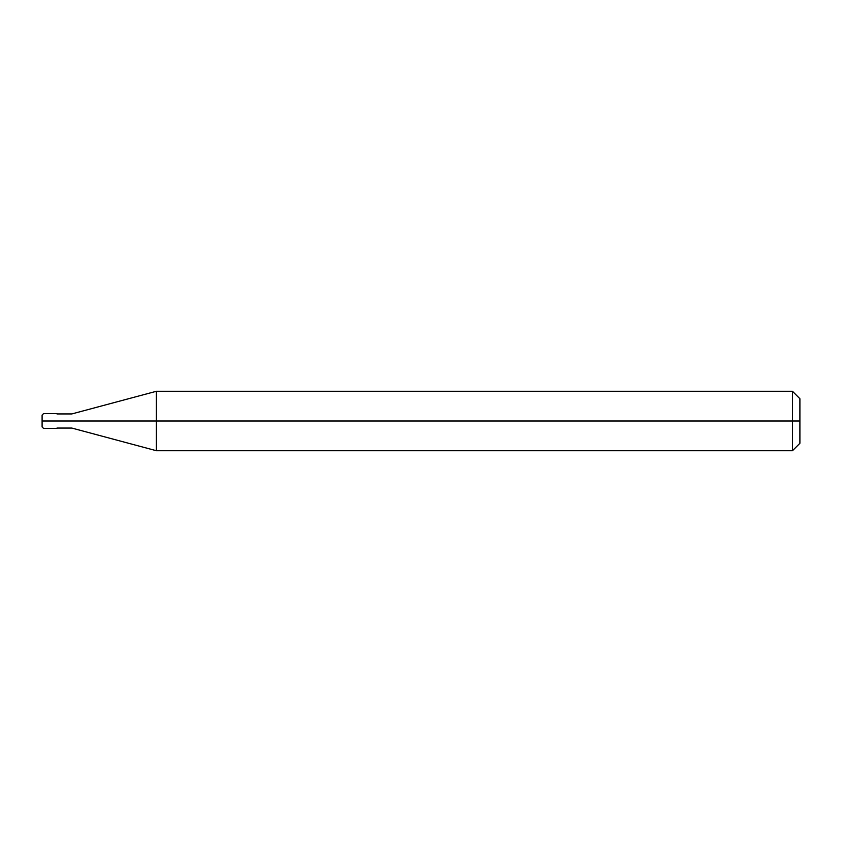 <?xml version="1.0" encoding="UTF-8"?>
<svg xmlns="http://www.w3.org/2000/svg" width="842" height="842" viewBox="0 0 842 842"><rect width="100%" height="100%" fill="white"/><g stroke="black" fill="none" stroke-linecap="round" stroke-linejoin="round"><path stroke-width="1.26" d="M55.098 421C55.098 430.578 55.098 430.578 55.098 421C55.098 411.422 55.098 411.422 55.098 421L43.584 421C43.584 411.422 43.584 411.422 43.584 421L42.1 421C42.1 413.401 42.1 413.401 42.1 421C42.1 428.599 42.1 428.599 42.1 421L43.584 421C43.584 411.422 43.584 411.422 43.584 421C43.584 430.578 43.584 430.578 43.584 421C43.584 430.578 43.584 430.578 43.584 421L55.098 421C55.098 430.578 55.098 430.578 55.098 421C55.098 411.422 55.098 411.422 55.098 421C55.098 411.422 55.098 411.422 55.098 421C55.098 430.578 55.098 430.578 55.098 421L56.961 421C56.961 411.422 56.961 411.422 56.961 421L55.098 421M799.9 421L799.9 443.292L799.9 398.708L799.9 421L792.469 421L792.469 391.277L792.469 421L156.38 421L156.38 391.277L156.38 421L71.823 421C71.823 411.896 71.823 411.896 71.823 421L56.961 421C56.961 411.422 56.961 411.422 56.961 421C56.961 430.578 56.961 430.578 56.961 421C56.961 430.578 56.961 430.578 56.961 421L71.823 421C71.823 411.896 71.823 411.896 71.823 421C71.823 430.104 71.823 430.104 71.823 421C71.823 430.104 71.823 430.104 71.823 421L156.38 421L156.38 391.277L156.38 450.723L156.38 421L156.38 450.723L156.38 421L792.469 421L792.469 391.277L792.469 450.723L792.469 421L792.469 450.723L792.469 421L799.9 421L799.9 443.292L799.9 421M42.1 415.106L43.584 413.569L56.961 413.569M42.1 426.894L42.1 415.053M56.961 428.431L43.584 428.431L42.1 426.947M56.961 413.938L71.823 413.938L156.38 391.277L792.469 391.277L799.9 398.708M56.961 428.062L71.823 428.062L156.38 450.723L792.469 450.723L799.9 443.292"/></g></svg>
